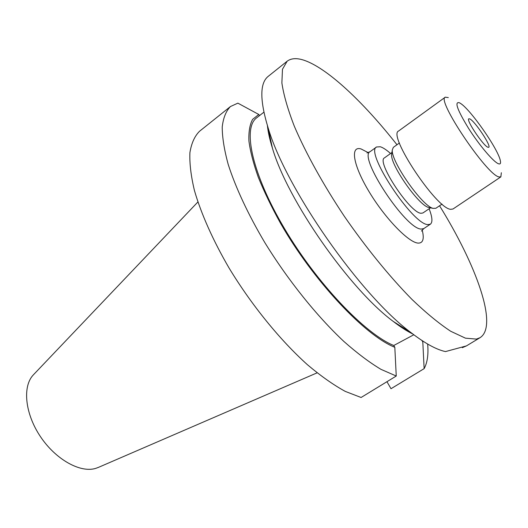 <?xml version="1.0" encoding="UTF-8"?>
<svg xmlns="http://www.w3.org/2000/svg" width="528" height="528" viewBox="0 0 528 528"><rect width="100%" height="100%" fill="white"/><g stroke="black" fill="none" stroke-linecap="round" stroke-linejoin="round"><path stroke-width="0.79" d="M469.762 118.892C474.646 120.767 491.654 146.236 488.723 147.305L487.931 147.266C483.364 145.959 465.762 119.698 468.831 118.793L469.762 118.892M498.505 163.779C493.654 162.136 479.371 145.358 468.607 128.443C457.274 109.87 454.219 101.317 459.439 102.775L460.205 103.217C470.184 108.92 498.458 149.444 500.359 160.783C500.914 163.403 500.293 164.399 498.505 163.779M501.336 172.729L500.861 176.88L498.947 176.92C486.743 174.94 436.088 99.521 445.269 97.185L448.305 97.588M500.861 176.88L452.998 209.002L450.714 209.312C436.484 208.91 387.4 134.93 398.594 131.017L445.269 97.185M442.035 204.098L435.851 208.283L433.099 208.369C422.189 206.191 390.595 160.895 392.317 149.912L393.347 147.352L399.412 142.996M429.785 207.682L428.63 207.445C418.618 205.425 390.073 164.512 391.637 154.42L391.816 153.252M430.498 207.827L422.915 212.975L421.034 213.279C409.985 213.035 375.923 161.278 384.476 157.872L391.921 152.533M429.125 208.765C432.346 217.114 432.775 222.248 430.412 224.156L427.957 224.598C412.817 224.908 364.459 151.615 376.57 146.975L380.345 146.764C383.071 147.635 386.483 149.879 390.575 153.503M98.452 467.372L95.535 468.435C80.032 473.081 55.427 459.32 40.22 436.293C24.902 413.325 22.387 386.318 33.317 374.913L33.68 374.524M439.553 205.781C476.48 265.234 498.478 326.192 480.038 337.682L476.395 339.101L465.458 338.171L450.74 331.28C439.19 323.704 426.254 313.071 411.932 299.376C389.796 276.87 366.161 247.909 344.381 216.381C323.202 184.609 305.791 153.113 294.294 126.172C287.747 109.21 283.615 94.802 281.879 82.949L282.473 69.26L287.166 61.202C292.017 57.592 299.086 57.836 308.372 61.941C331.894 72.29 365.864 105.118 396.977 144.745M480.038 337.682L466.455 345.893L445.474 351.582C436.451 349.655 425.086 343.431 411.378 332.904C360.439 295.403 285.549 188.041 267.947 127.288C259.717 99.931 259.809 82.942 268.244 76.329L287.166 61.202M427.667 344.058C428.564 354.413 427.39 362.604 424.136 368.643L391.004 388.72L386.958 381.704M413.82 334.765L393.763 345.497L394.819 347.299L396.251 376.028L361.086 397.492L345.272 391.4C333.524 384.971 320.925 376.088 307.474 364.756C280.17 340.243 251.539 305.078 229.132 268.132C212.995 240.438 201.089 213.609 194.436 190.516C190.951 175.897 189.446 163.264 189.915 152.599C191.453 143.213 194.667 136.092 199.551 131.248L230.452 106.544L237.864 103.145L258.786 114.47L259.472 115.645M396.251 376.028L380.965 369.343C369.514 362.492 357.133 353.173 343.82 341.398C316.721 316.008 287.826 280.012 264.792 242.543C248.16 214.493 235.6 187.513 228.221 164.472C224.248 149.939 222.248 137.445 222.222 127.004C223.271 117.863 226.017 111.045 230.452 106.544M412.837 334.026C406.976 331.168 400.462 326.984 393.314 321.466C349.536 289.186 287.615 200.416 272.435 148.19C269.729 139.57 268.052 132.02 267.399 125.525M393.763 345.497C365.185 333.907 316.972 283.503 284.519 228.631C251.935 173.745 242.378 128.066 256.648 117.856L263.888 112.187M423.106 341.266L422.803 341.953L421.945 340.507M394.819 347.299C364.907 335.531 313.315 280.784 280.408 223.067C271.504 206.963 264.125 191.684 258.278 177.217C253.414 163.508 250.292 151.463 248.926 141.068C248.549 131.789 249.784 124.549 252.622 119.361L258.786 114.47M424.136 368.643L422.803 341.953M466.455 345.893L462.317 347.681M376.57 146.975L370.135 151.642C357.753 156.486 405.9 229.581 421.304 229.06L423.806 228.584L421.489 231.073M422.209 230.056C424.393 238.841 423.06 243.19 418.196 243.104C408.738 242.781 384.952 218.222 369.006 191.558C352.909 164.875 349.998 145.431 361.139 148.982L368.207 152.638M428.63 207.445L433.099 208.369M391.637 154.42L392.317 149.912M33.317 374.913L197.901 201.973M393.314 321.466L411.378 332.904M272.435 148.19L267.947 127.288M97.964 467.584L317.097 372.847M430.412 224.156L423.806 228.584M370.135 151.642L367 152.968"/></g></svg>
